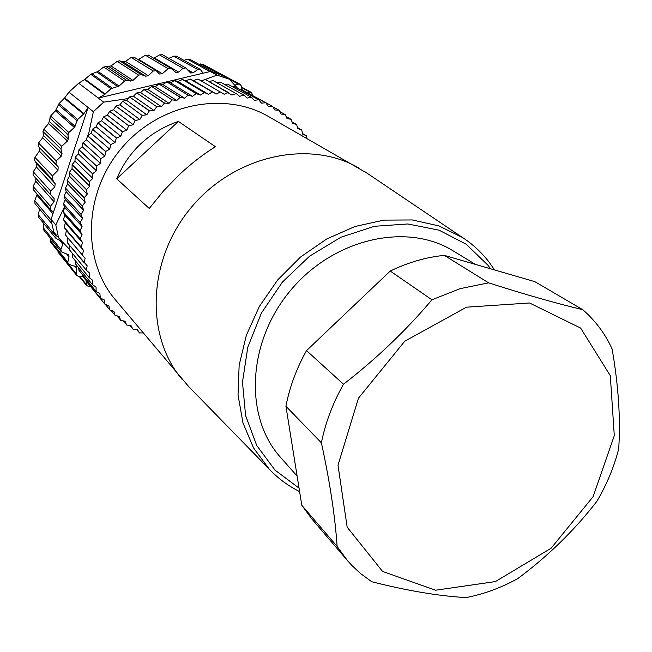 <?xml version="1.0" encoding="UTF-8"?>
<svg xmlns="http://www.w3.org/2000/svg" width="652" height="652" viewBox="0 0 652 652"><rect width="100%" height="100%" fill="white"/><g stroke="black" fill="none" stroke-linecap="round" stroke-linejoin="round"><path stroke-width="0.98" d="M109.593 111.362L128.746 125.82L109.748 111.223L107.368 115.078L103.538 116.969L101.582 120.775L97.833 122.943L96.137 126.806L92.617 129.088L91.068 133.155L87.531 135.869L86.398 139.797L82.991 142.764L82.136 146.7L78.982 149.724L78.313 153.823L75.224 157.262L74.939 161.15L72.111 164.614L72.03 168.632L69.316 172.495L69.593 176.252L67.14 180.099L67.637 183.962L65.363 188.183L66.178 191.737L64.165 195.91L65.208 199.545L63.415 204.052L64.744 207.344L63.203 211.77L64.776 215.103L63.48 219.626L65.298 222.788L64.287 227.589L66.317 230.368L65.575 235.233L82.348 255.005L65.534 235.038M142.152 115.469L122.78 101.207L142.152 115.469L139.854 119.528L135.217 120.506L115.958 106.137L113.472 109.756L109.748 111.223M135.396 120.367L115.958 106.137M156.773 106.749L136.83 92.91L156.773 106.749L154.019 110.506L149.349 110.873L129.512 96.944L126.553 100.31L122.78 101.207M149.536 110.767L129.512 96.944M172.185 99.968L151.647 86.471L172.185 99.968L169.015 103.35L164.394 103.106L143.97 89.536L140.563 92.584L136.83 92.91M164.589 103.024L143.97 89.536M188.102 95.216L166.961 81.981L188.102 95.216L184.581 98.175L180.099 97.327L159.064 84.035L155.274 86.708L151.647 86.471M180.294 97.27L159.064 84.035M204.247 92.56L182.511 79.511L204.247 92.56L200.441 95.045L196.162 93.619L174.524 80.522L170.408 82.771L166.961 81.981M196.374 93.586L174.524 80.522M220.352 92.022L198.021 79.071L220.352 92.022L216.325 94.002L190.082 79.047L185.706 80.824L182.511 79.511M212.528 92.022L190.082 79.047M236.122 93.586L213.228 80.661L236.122 93.586L231.957 95.037L205.478 79.593L201.069 80.832M228.493 92.568L205.478 79.593M251.313 97.205L227.882 84.206L251.313 97.205L247.075 98.102L243.995 95.192L220.449 82.144L216.896 82.714M243.995 95.192L220.449 82.144M265.674 102.78L241.59 89.56L265.674 102.78L261.436 103.122L258.795 99.829L234.761 86.626L232.446 86.732M258.795 99.829L234.761 86.626M272.96 106.887L278.983 110.196L274.818 109.992L272.642 106.366L247.703 92.91M278.983 110.196L281.077 114.067L285.185 114.548L279.806 111.59M285.185 114.548L287.019 118.558L291.053 119.308L286.179 116.61M291.053 119.308L292.618 123.432L296.562 124.442L292.096 121.957M296.562 124.442L297.866 128.664L301.697 129.935L297.565 127.613M301.697 129.935L302.732 134.239L306.448 135.763L302.585 133.578M306.448 135.763L306.945 138.428M143.138 332.911L139.552 332.952L136.504 329.399M139.389 332.862L137.287 329.439L133.032 329.219L129.797 325.389M132.869 329.113L130.995 325.527L126.773 325.038L123.309 320.89M126.618 324.924L124.98 321.192L120.816 320.434L117.05 315.886M120.661 320.311L119.267 316.44L115.16 315.413L111.036 310.376M115.021 315.283L113.88 311.297L109.854 310.002L105.249 304.337M104.915 304.207L87.376 282.577L104.915 304.207L108.843 305.764L109.723 309.855M100.367 298.054L82.975 276.619L100.367 298.054L104.181 299.871L104.801 304.052M96.227 291.566L79.071 270.498L96.227 291.566L99.911 293.644L100.253 297.891M92.519 284.769L75.477 263.93L92.519 284.769L96.056 287.092L96.129 291.395M89.259 277.687L72.315 257.092L89.259 277.687L92.633 280.254L92.429 284.59M86.471 270.344L69.601 250.009L86.471 270.344L89.658 273.139L89.185 277.499M84.157 262.772L67.352 242.715L87.156 265.796L86.406 270.156M63.497 219.822L80.245 239.007L82.584 242.625L81.035 247.075L64.287 227.589M81.011 246.872L64.263 227.393M80.245 239.007L63.48 219.626M63.415 204.052L80.22 222.609L82.07 226.554L79.968 230.841L63.203 211.965M79.968 230.629L63.203 211.77M80.22 222.609L63.431 203.848M65.363 188.183L82.307 206.097L83.619 210.311L80.995 214.345L64.141 196.113M81.027 214.141L64.165 195.91M82.307 206.097L65.404 187.98M69.316 172.495L86.471 189.756L87.238 194.166L84.132 197.89L67.091 180.302M84.181 197.678L67.14 180.099M86.471 189.756L69.381 172.299M75.224 157.262L92.674 173.888L92.861 178.403L89.324 181.745L72.03 164.809M89.406 181.549L72.111 164.614M92.674 173.888L75.314 157.075M82.991 142.764L100.807 158.762L100.408 163.318L96.504 166.211L78.884 149.911M96.61 166.024L78.982 149.724M100.807 158.762L83.106 142.584M92.486 129.251L110.726 144.662L109.764 149.178L105.551 151.566L87.531 135.869M105.681 151.386L87.653 135.697M110.726 144.662L92.617 129.088M128.583 125.966L126.798 130.27L122.429 131.68L120.75 136.219L116.309 138.069L97.833 122.943M116.455 137.906L97.971 122.788M188.778 386.669L115.404 299.83C81.932 260.661 83.269 193.766 120.938 148.941C158.297 103.847 223.872 90.555 268.404 116.472L367.003 173.147M135.217 120.506L133.171 124.695L128.746 125.82M116.309 138.069L115.062 142.535L110.864 144.491M105.551 151.566L104.874 156.113L100.921 158.575M96.504 166.211L96.406 170.759L92.763 173.693M89.324 181.745L89.797 186.219L86.537 189.553M84.132 197.89L85.167 202.201L82.339 205.885M80.995 214.345L82.584 218.436L80.237 222.397M79.968 230.841L82.07 234.63L80.229 238.795M81.035 247.075L83.611 250.507L82.307 254.802M82.348 255.005L85.135 258.241L84.108 262.577M272.471 106.268L268.257 106.333L265.853 102.869M258.608 99.756L254.362 100.375L251.501 97.262M243.807 95.143L239.594 96.325L236.317 93.619M228.29 92.543L224.19 94.263L220.547 92.03M212.324 92.022L208.404 94.263L204.459 92.535M196.162 93.619L192.495 96.349L188.306 95.168M180.099 97.327L176.741 100.514L172.381 99.895M164.394 103.106L161.427 106.692L156.969 106.651M149.349 110.873L146.814 114.793L142.332 115.347M122.266 131.834L103.538 116.969M122.429 131.68L103.692 116.822M122.609 101.329L119.878 104.825L116.121 106.015M136.643 93.008L133.456 96.219L129.691 96.838M151.451 86.537L147.849 89.406L144.157 89.454M166.765 82.03L162.804 84.491L159.259 83.978M182.307 79.528L178.053 81.549L174.72 80.489M197.825 79.063L193.334 80.603L190.286 79.039M213.033 80.628L209.007 81.508M227.703 84.149L224.712 84.458M241.59 89.56L240.107 89.544M87.197 281.835L87.376 282.577M82.674 274.924L82.975 276.619M78.68 267.842L78.974 270.335M75.192 260.588L75.396 263.758M72.217 253.163L72.242 256.921M69.756 245.584L69.536 249.83M67.808 237.858L67.303 242.528M126.798 130.27L107.368 115.078M120.75 136.219L101.582 120.775M115.062 142.535L96.137 126.806M109.764 149.178L91.068 133.155M104.874 156.113L86.398 139.797M100.408 163.318L82.136 146.7M96.406 170.759L78.313 153.823M92.861 178.403L74.939 161.15M89.797 186.219L72.03 168.632M87.238 194.166L69.593 176.252M85.167 202.201L67.637 183.962M83.619 210.311L66.178 191.737M82.584 218.436L65.208 199.545M82.07 226.554L64.744 207.344M82.07 234.63L64.776 215.103M82.584 242.625L65.298 222.788M83.611 250.507L66.317 230.368M216.325 94.002L193.334 80.603M208.404 94.263L185.706 80.824M200.441 95.045L178.053 81.549M192.495 96.349L170.408 82.771M184.581 98.175L162.804 84.491M176.741 100.514L155.274 86.708M169.015 103.35L147.849 89.406M161.427 106.692L140.563 92.584M154.019 110.506L133.456 96.219M146.814 114.793L126.553 100.31M139.854 119.528L119.878 104.825M133.171 124.695L113.472 109.756M466.473 307.182L404.77 341.216L358.453 398.193L338.005 465.194L347.174 527.191L382.561 571.429L435.609 590.223L495.406 581.568L551.062 548.275L593.108 496.677L614.29 435.634L610.296 375.691L580.622 328.062L529.538 302.984L466.473 307.182M596.743 501.518C574.371 530.378 548.047 556.074 517.778 578.609C501.078 587.794 483.865 594.119 466.147 597.582C439.057 596.099 407.582 590.818 371.713 581.731L360.597 573.573L352.137 565.716L347.435 560.565L337.117 546.425C335.095 516.335 329.863 481.804 321.395 442.847C325.429 422.724 332.797 403.18 343.498 384.224C376.522 358.649 406 330.507 431.934 299.798L460.173 288.649L488.609 282.846C525.047 294.5 556.425 303.441 582.725 309.676C595.292 320.548 605.097 333.661 612.13 349.016C618.512 385.992 620.696 419.301 618.683 448.951C613.997 467.199 606.678 484.721 596.743 501.518M582.725 309.676L534.868 281.664L444.289 255.356L488.609 282.846M431.934 299.798L390.238 271.036C408.079 262.43 426.098 257.206 444.289 255.356M321.395 442.847L285.926 406.229C289.61 387.092 296.481 368.551 306.53 350.605L343.498 384.224M306.53 350.605L390.238 271.036M347.435 560.565L311.803 518.919L301.803 505.267L337.117 546.425M301.803 505.267L285.926 406.229M475.43 264.402L453.164 250.873C406.954 222.039 333.645 238.379 290.515 290.466C246.994 342.227 244.06 417.264 280.702 457.557L297.125 476.074M182.242 379.545C144.948 336.024 147.442 259.577 191.166 207.548C234.524 155.217 309.284 139.063 358.787 167.963M116.716 178.811C122.47 165.07 130.612 153.293 141.142 143.473C151.704 133.701 164.133 126.349 178.412 121.435L116.716 178.811L149.259 208.469L163.733 190.669L180.009 174.027C191.484 163.359 203.285 154.247 215.421 146.708L178.412 121.435M78.672 83.203L68.949 92.168L93.358 111.688L103.668 102.152L98.289 98.069L104.695 94.442L84.524 79.552L78.672 83.203L98.289 98.069L203.155 73.187L200.27 69.397L197.768 69.568L193.114 72.812L190.571 72.967L185.763 67.955L182.976 68.297L178.689 72.103L175.853 72.437L171.011 68.37L168.2 68.664L162.266 73.733L159.406 74.01L156.227 70.66L153.285 71.011L148.257 75.665L145.714 76.211L141.199 74.589L138.656 75.135L132.943 80.424L130.791 81.084L126.675 80.383L124.524 81.044L119.08 86.08L110.987 88.721L104.695 94.442M68.916 264.712L76.26 273.856L76.732 275.478L58.704 252.976L58.126 251.533M76.26 273.856L76.797 268.437L76.317 266.79L68.256 264.15L50.53 242.071L50.074 237.866M68.256 264.15L67.824 262.218L69.022 256.823L68.574 254.867L61.264 251.705L43.774 230.083L43.293 227.768L43.928 223.726M61.264 251.705L60.905 249.455L62.763 244.158L62.38 241.884L55.893 238.306L38.558 217.189L38.191 214.598L39.658 209.153M51.867 223.693L34.988 203.579L34.768 200.726L37.18 194.157M83.937 113.635L83.529 114.1L64.336 98.256L64.727 97.816L83.937 113.635L88.101 107.482L53.497 212.144L50.4 209.463L33.13 189.463L33.097 186.366L35.803 181.199L35.876 178.224M50.4 209.463L50.432 206.285L54.1 201.802L54.1 198.583L33.04 175.062L33.228 171.745L36.422 167.018L36.789 163.929L34.564 160.384L34.947 157.36L52.421 175.91L58.012 170.294L58.142 166.782L55.982 164.483L56.194 160.881L61.272 156.17L62.062 153.636L60.897 148.884L61.687 146.341L67.449 141.011L68.305 138.884L68.012 134.638L68.867 132.511L74.344 127.442L77.718 119.479L83.529 114.1M64.336 98.256L59.047 103.586L55.412 110.799L50.611 115.991L48.631 123.513L43.757 129.169L42.942 131.533L43.448 135.469L42.665 137.849L38.525 143.024L38.15 146.284L39.65 147.898L39.373 151.085L34.947 157.36M68.949 92.168L64.727 97.816M84.524 79.552L84.996 79.21L105.192 94.075M156.227 70.66L133.905 57.091L131.158 57.466L125.502 61.353L123.122 61.899L119.552 60.815L117.189 61.386L111.011 65.933L103.709 67.001L98.036 71.467L90.791 74.304L84.996 79.21M148.379 55.175L145.42 55.257L138.11 59.642M153.693 58.24L159.52 54.915L162.324 54.662L185.763 67.955M168.844 58.362L173.717 56.178L176.285 56.121L200.27 69.397M183.937 60.351L187.474 59.21L189.789 59.299L214.092 72.559M198.917 64.279L202.633 64.149L227.63 77.678L226.097 77.466M214.076 70.343L240.091 84.328L238.469 84.141L234.704 85.11M217.018 75.135L210.352 71.484L213.872 72.494L222.365 75.436L229.154 79.12L217.018 75.135L202.47 80.432M252.764 95.461L251.493 92.494L247.222 92.641M242.12 89.837L241.216 85.844L240.091 84.328M228.665 78.851L227.63 77.678M33.04 175.062L50.408 194.467L50.62 191.003L54.801 186.945L55.2 183.709L52.062 179.129L52.421 175.91M55.803 224.948L51.1 219.39L51.752 223.106L53.847 232.096L58.566 237.809L55.803 224.948L64.507 206.757M55.893 238.306L56.088 234.81M76.732 275.478L78.37 276.309L82.991 276.627M85.982 280.336L86.553 285.519L88.46 286.342L90.343 286.244M58.566 237.809L69.56 249.39M93.358 111.688L88.346 135.184M128.053 98.591L103.668 102.152M237.401 88.053L229.154 79.12M210.352 71.484L203.155 73.187M53.497 212.144L51.1 219.39M490.573 268.795L487.818 265.079L466.18 244.223L439.024 230.156L407.826 223.97L374.427 226.293L340.947 237.214L309.578 256.187L282.446 282.039L261.395 313.082L247.801 347.206L242.471 382.137L245.592 415.585L256.741 445.487L275.005 470.1L299.056 488.136M299.618 491.608C288.208 485.919 278.07 478.421 269.203 469.114L253.547 447.94L242.952 422.863L238.029 394.908L239.145 365.259L246.35 335.267L259.414 306.326L277.768 279.83L300.556 257.027L326.685 238.991L354.908 226.521L383.873 220.115L412.268 219.952L438.829 225.877L462.464 237.491C472.586 244.125 481.323 252.177 488.674 261.656M79.797 276.407L86.072 284.199M74.793 265.967L76.797 268.437M49.968 240.034L67.824 262.218M66.585 253.84L69.022 256.823M43.293 227.768L60.905 249.455M59.585 240.311L62.763 244.158M38.191 214.598L55.64 235.739M34.768 200.726L51.239 220.229M36.928 195.192L52.951 213.799M33.097 186.366L50.432 206.285M35.803 181.199L54.1 201.802M33.228 171.745L50.62 191.003M36.422 167.018L54.801 186.945M36.789 163.929L55.2 183.709M34.564 160.384L52.062 179.129M241.607 87.596L250.164 92.258M228.648 78.81L238.469 84.141M200.588 63.929L220.4 74.687M187.474 59.21L210.025 71.557M173.717 56.178L197.768 69.568M187.344 69.536L193.114 72.812M159.52 54.915L182.976 68.297M154.377 57.922L178.689 72.103M145.42 55.257L168.2 68.664M90.791 74.304L110.987 88.721M91.883 73.684L112.16 88.093M103.709 67.001L124.524 81.044M105.681 66.317L126.675 80.383M117.189 61.386L138.656 75.135M119.552 60.815L141.199 74.589M131.158 57.466L153.285 71.011M96.928 72.07L117.906 86.708M98.036 71.467L119.08 86.08M109.023 66.602L130.791 81.084M111.011 65.933L132.943 80.424M123.122 61.899L145.714 76.211M125.502 61.353L148.257 75.665M138.607 59.389L162.266 73.733M58.321 104.638L76.985 120.604M59.047 103.586L77.718 119.479M49.715 117.955L68.012 134.638M50.611 115.991L68.867 132.511M42.942 131.533L60.897 148.884M43.757 129.169L61.687 146.341M38.15 146.284L55.982 164.483M38.525 143.024L56.194 160.881M56.113 109.732L75.078 126.317M55.412 110.799L74.344 127.442M49.495 121.541L68.305 138.884M48.631 123.513L67.449 141.011M43.448 135.469L62.062 153.636M42.665 137.849L61.272 156.17M39.65 147.898L58.142 166.782M39.373 151.085L58.012 170.294M494.615 269.969L488.984 261.982C481.551 252.373 472.716 244.215 462.464 237.491L364.387 171.378M269.203 469.114L186.611 384.444M79.185 276.366L86.553 285.519M241.484 87.05L251.493 92.494M148.053 54.947L171.011 68.37"/></g></svg>
